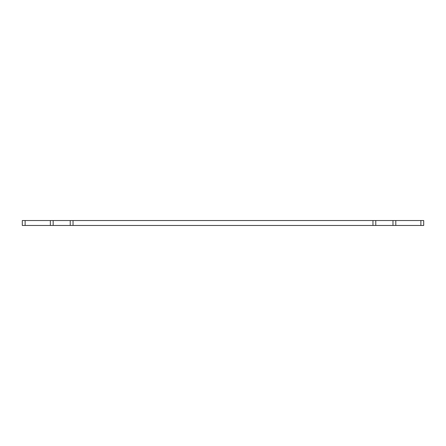 <?xml version="1.0" encoding="UTF-8"?>
<svg xmlns="http://www.w3.org/2000/svg" width="446" height="446" viewBox="0 0 446 446"><rect width="100%" height="100%" fill="white"/><g stroke="black" fill="none" stroke-linecap="round" stroke-linejoin="round"><path stroke-width="0.67" d="M22.3 220.536L423.7 220.536L423.7 225.464L22.3 225.464L22.3 220.536M25.121 220.536L25.121 225.464M50.342 220.536L50.342 225.464M53.158 220.536L53.158 225.464M70.223 220.536L70.223 225.464M73.038 220.536L73.038 225.464M372.962 220.536L372.962 225.464M375.777 220.536L375.777 225.464M392.976 220.536L392.976 225.464M395.797 220.536L395.797 225.464M420.879 220.536L420.879 225.464"/></g></svg>
